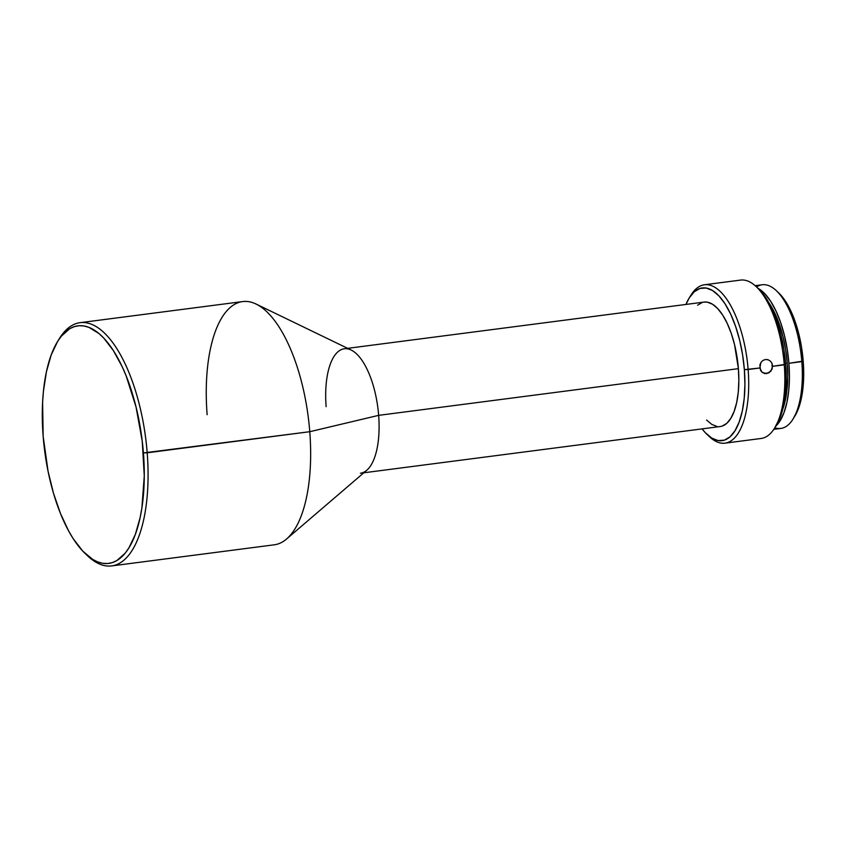 <?xml version="1.0" encoding="UTF-8"?>
<svg xmlns="http://www.w3.org/2000/svg" width="846" height="846" viewBox="0 0 846 846"><rect width="100%" height="100%" fill="white"/><g stroke="black" fill="none" stroke-linecap="round" stroke-linejoin="round"><path stroke-width="1.27" d="M207.133 414.677A122.638 50.178 82.6 0 1 256.074 304.042A122.638 50.178 82.6 0 1 309.773 431.703L147.193 452.8A122.638 50.178 -97.4 0 0 111.651 341.192A122.638 50.178 -97.4 0 0 59.442 338.485L57.708 341.287A119.783 49.015 82.6 0 1 108.711 343.931A119.783 49.015 82.6 0 1 143.418 452.938L309.773 431.703A122.638 50.178 -97.4 0 0 242.665 301.578L80.084 322.675A122.638 50.178 82.6 0 1 147.193 452.8A122.638 50.178 82.6 0 1 111.651 565.911A122.638 50.178 82.6 0 1 86.461 554.733M85.277 553.633L87.667 555.896A122.638 50.178 -97.4 0 0 147.193 452.8L143.418 452.938A119.783 49.015 82.6 0 1 85.277 553.633A119.783 49.015 82.6 0 1 43.157 436.314L42.607 402.231L43.4 391.539L46.414 371.796L51.236 354.844L57.676 341.35L61.42 336.063L69.795 328.66L74.353 326.619L79.08 325.721L83.944 325.964L88.904 327.349L98.897 333.483L103.847 338.178L113.375 350.582L122.131 366.593L126.117 375.772L136.026 406.894L142.255 441.274L144.275 475.928L141.895 507.896L140.161 517.466L135.339 534.418L128.899 547.912L125.155 553.199L116.78 560.602L112.222 562.632L107.495 563.542L102.63 563.299L97.671 561.913L92.669 559.396L82.728 551.084L73.2 538.68L68.706 531.087L60.457 513.48L53.478 493.239L48.032 471.127L43.157 436.314A119.783 49.015 82.6 0 1 57.708 341.287M725.001 443.167L761.136 438.471A79.852 32.677 -97.4 0 0 784.274 364.827L772.641 366.329L770.886 371.214L766.603 373.636L762.14 372.346L759.771 367.999L748.139 369.512A79.852 32.677 -97.4 0 0 725.001 296.84A79.852 32.677 -97.4 0 0 691.002 295.074L689.268 297.866A77.007 31.503 82.6 0 1 722.05 299.569A77.007 31.503 82.6 0 1 744.364 369.649L759.771 367.999L760.966 362.405L762.933 360.438L765.45 359.508L768.105 359.762L770.452 361.179L772.06 363.494L772.641 366.329L785.659 364.288A77.007 31.503 -97.4 0 0 758.587 288.867L756.197 286.614A79.852 32.677 82.6 0 1 784.274 364.827A79.852 32.677 -97.4 0 0 740.578 280.089L704.443 284.774A79.852 32.677 82.6 0 1 748.139 369.512A79.852 32.677 82.6 0 1 725.001 443.167A79.852 32.677 82.6 0 1 708.187 435.457M706.992 434.379A77.007 31.503 82.6 0 1 702.106 428.88L705.353 432.74L711.74 438.08L718.148 440.586L724.313 440.163L730.024 436.832L735.037 430.699L739.171 422.027L742.27 411.135L744.216 398.434L744.924 384.433L744.364 369.649A77.007 31.503 82.6 0 1 706.992 434.379L709.382 436.642A79.852 32.677 -97.4 0 0 748.139 369.512L744.364 369.649L742.577 354.664L739.615 340.05L735.597 326.366L730.68 314.141L725.054 303.841L718.931 295.867L712.543 290.527L706.135 288.021L699.97 288.444L694.259 291.785L689.247 297.908L685.947 304.433A77.007 31.503 82.6 0 1 689.268 297.866M773.815 429.345L780.826 428.436A72.439 29.642 -97.4 0 0 801.818 361.623L788.906 363.304L787.224 349.208L784.443 335.46L780.668 322.59L776.036 311.085L770.738 301.398L764.974 293.9L757.984 288.296A72.439 29.642 82.6 0 1 788.906 363.304L803.203 361.094A69.594 28.478 -97.4 0 0 778.732 292.938L776.342 290.675A72.439 29.642 82.6 0 1 801.818 361.623A72.439 29.642 -97.4 0 0 762.172 284.764L755.161 285.673M756.546 286.942A72.439 29.642 82.6 0 1 776.342 290.675M764.985 373.625L762.14 372.346L760.586 370.442L759.856 365.081L760.966 362.405L762.933 360.438L765.45 359.508L768.105 359.762L770.452 361.179L772.06 363.494L772.187 368.93L768.929 372.853L764.234 373.456M58.586 339.923A122.638 50.178 82.6 0 1 80.084 322.675M326.133 406.64A62.741 25.676 82.6 0 1 344.311 348.774A62.741 25.676 82.6 0 1 378.648 415.354L309.773 431.703L378.648 415.354A62.741 25.676 -97.4 0 0 351.175 350.043L256.074 304.042M722.061 426.12L726.714 423.402L730.796 418.41L734.169 411.336L736.697 402.463L738.272 392.11L738.854 380.7L738.399 368.655L378.648 415.354L738.399 368.655A62.741 25.676 -97.4 0 0 704.062 302.085L347.664 348.341M690.146 296.523A79.852 32.677 82.6 0 1 704.443 284.774M785.574 363.241L787.235 363.029A68.452 28.003 -97.4 0 0 768.961 302.879L775.073 313.686L779.452 324.557L783.015 336.719L785.648 349.705L787.235 363.029L785.574 363.241M794.743 416.306A69.594 28.478 -97.4 0 0 803.203 361.094L801.818 361.623A72.439 29.642 82.6 0 1 793.009 419.098L798.508 408.428L801.31 398.582L803.066 387.108L803.7 374.45L803.203 361.094L801.585 347.558L798.91 334.35L795.282 321.977L790.83 310.937L785.744 301.631L778.616 292.832M775.412 426.5L780.128 420.737L784.02 412.573L786.939 402.326L788.768 390.387L789.434 377.21L788.906 363.304A72.439 29.642 82.6 0 1 775.867 426.088M782.624 409.58L785.374 399.894L787.097 388.61L787.732 376.163L787.235 363.029A68.452 28.003 -97.4 0 1 782.762 409.2M776.3 425.379A77.007 31.503 -97.4 0 0 785.659 364.288L784.274 364.827A79.852 32.677 82.6 0 1 774.566 428.182L780.467 416.666L783.565 405.773L785.5 393.073L786.209 379.071L785.659 364.288L783.872 349.303L780.911 334.688L776.892 321.004L771.975 308.779L766.349 298.49L758.46 288.75M706.611 420.071L711.814 424.417L717.038 426.469M363.812 472.787L720.221 426.532A62.741 25.676 -97.4 0 0 738.399 368.655L734.529 344.544L731.261 333.387L727.253 323.436L722.664 315.04L717.672 308.547L712.469 304.19L707.245 302.149L703.957 302.096M702.222 302.498L697.569 305.216M111.651 565.911L274.241 544.813A122.638 50.178 -97.4 0 0 309.773 431.703A122.638 50.178 82.6 0 1 286.572 538.997L366.783 470.249A62.741 25.676 -97.4 0 0 378.648 415.354A62.741 25.676 82.6 0 1 360.47 473.221M767.058 359.518L768.105 359.762M793.009 419.098A72.439 29.642 82.6 0 1 774.82 427.769"/></g></svg>

